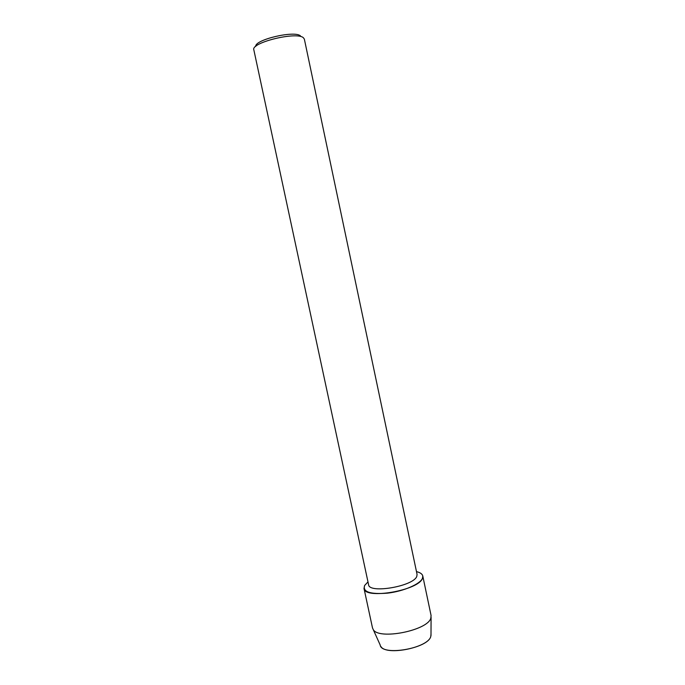 <?xml version="1.0" encoding="UTF-8"?>
<svg xmlns="http://www.w3.org/2000/svg" width="685" height="685" viewBox="0 0 685 685"><rect width="100%" height="100%" fill="white"/><g stroke="black" fill="none" stroke-linecap="round" stroke-linejoin="round"><path stroke-width="1.03" d="M380.783 646.323C385.604 656.179 428.365 647.762 430.788 636.442L431.002 634.19L430.788 636.442C428.074 648.661 381.322 656.47 380.175 644.987L372.494 627.914L364.009 588.458L364.634 585.461L367.991 581.916L364.634 585.461C362.502 591.943 370.174 594.503 387.676 593.141C403.696 591.249 420.239 584.065 422.491 578.268C419.04 590.41 364.386 599.829 364.009 588.458M417.062 574.381L416.805 576.316C413.766 586.249 368.932 593.963 368.581 584.69L253.835 49.851C250.564 42.641 296.665 31.296 303.369 37.735L304.354 39.113L417.062 574.381M416.48 571.615C421.626 572.917 423.63 575.143 422.491 578.268L422.773 575.974C422.294 573.979 420.196 572.532 416.48 571.615M300.475 35.894C294.601 30.243 254.632 39.679 255.719 46.426M422.773 575.974L431.07 615.464L430.848 618.041C428.082 630.508 378.454 640.312 373.171 629.472M430.993 635.646L431.088 617.159"/></g></svg>
